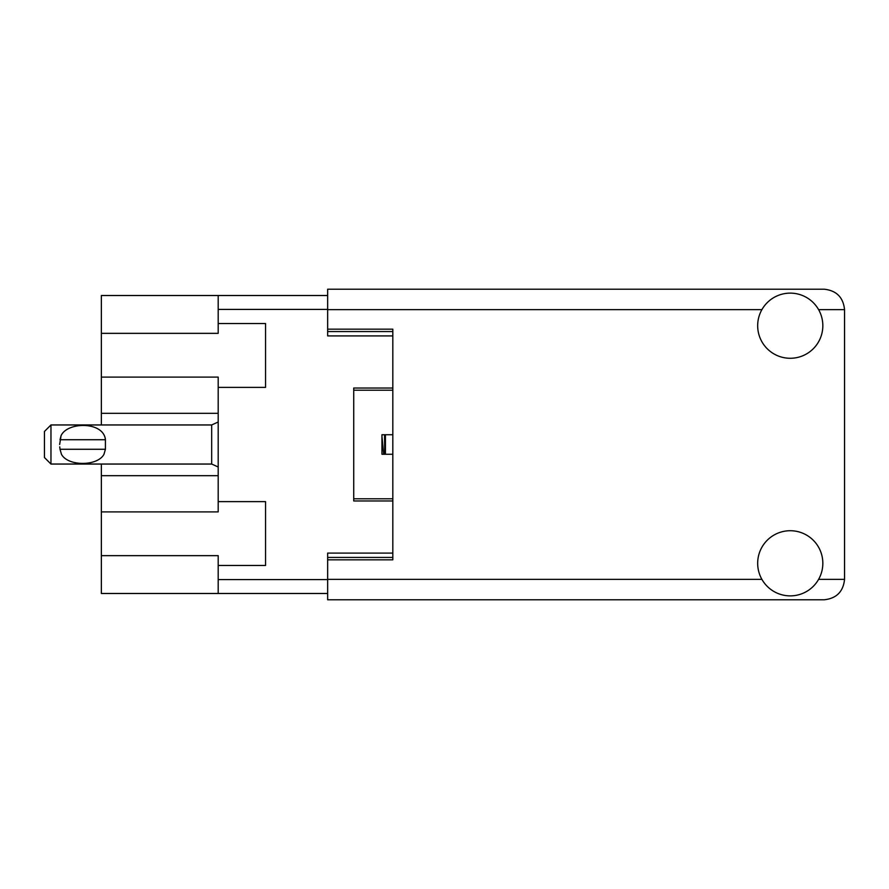 <?xml version="1.0" encoding="UTF-8"?>
<svg xmlns="http://www.w3.org/2000/svg" width="889" height="889" viewBox="0 0 889 889"><rect width="100%" height="100%" fill="white"/><g stroke="black" fill="none" stroke-linecap="round" stroke-linejoin="round"><path stroke-width="1.33" d="M101.357 333.353L101.357 295.515L327.652 295.515L218.194 295.515L218.194 333.353L101.357 333.353L101.357 377.103L218.194 377.103L218.194 511.897L101.357 511.897L101.357 593.485L327.652 593.485M101.357 555.647L218.194 555.647L218.194 565.471L265.544 565.471L265.544 501.618L218.194 501.618M101.357 511.897L101.357 464.047M101.357 424.953L101.357 377.103M218.194 565.471L218.194 593.485M218.194 387.382L265.544 387.382L265.544 323.529L218.194 323.529M392.816 553.091L327.652 553.091L327.652 559.826L392.816 559.826L392.816 329.174L327.652 329.174L327.652 335.909L392.816 335.909M392.816 388.037L353.722 388.037L353.722 500.963L392.816 500.963M50.962 424.953L44.45 431.465L44.45 457.535L50.962 464.047L50.962 424.953L211.682 424.953L218.194 422.008M61.452 454.268L60.019 449.278L105.413 449.278L103.991 454.268C97.601 466.458 67.797 466.458 61.452 454.268M59.741 446.867L60.019 449.278M59.652 444.5L61.063 435.677C67.342 421.619 103.669 421.242 105.424 439.722L105.413 449.278L105.424 439.722L60.019 439.722L61.063 435.677M385.426 454.268L385.426 434.732M384.793 453.723L384.515 434.732M383.715 454.268L381.948 436.288M392.816 454.268L381.948 454.268L381.948 434.732L384.937 434.732M392.816 434.732L381.948 434.732M391.282 454.268L387.648 454.268M790.254 595.874A32.582 32.582 0 0 0 822.836 563.304A32.582 32.582 0 0 0 790.254 530.722A32.582 32.582 0 0 0 757.672 563.304A32.582 32.582 0 0 0 790.254 595.874M790.254 358.278A32.582 32.582 0 0 0 822.836 325.696A32.582 32.582 0 0 0 790.254 293.126A32.582 32.582 0 0 0 757.672 325.696A32.582 32.582 0 0 0 790.254 358.278M327.652 329.174L327.652 289.214L824.136 289.214C836.449 290.514 843.25 297.315 844.55 309.628L844.55 579.372C843.25 591.685 836.449 598.486 824.136 599.786L327.652 599.786L327.652 559.826M218.194 475.682L101.357 475.682M218.194 309.416L327.652 309.416M218.194 579.584L327.652 579.584M327.652 557.436L392.816 557.436M327.652 331.564L392.816 331.564M218.194 413.318L101.357 413.318M218.194 466.992L211.682 464.047L211.682 424.953M327.652 579.372L761.917 579.372M818.591 579.372L844.55 579.372M844.55 309.628L818.591 309.628M761.917 309.628L327.652 309.628M211.682 464.047L50.962 464.047M392.816 390.204L353.722 390.204M392.816 498.796L353.722 498.796"/></g></svg>
